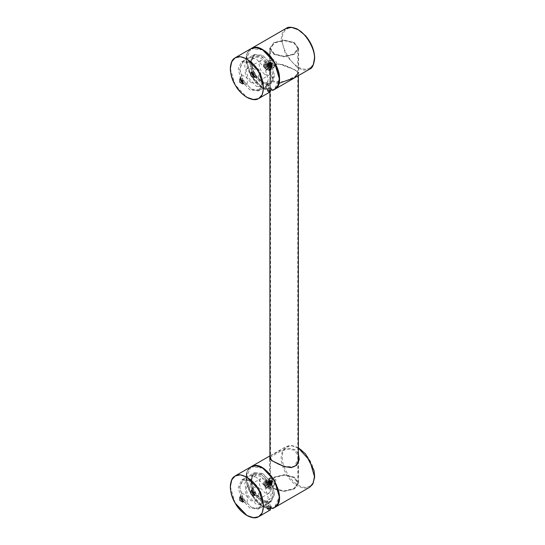 <?xml version="1.0" encoding="UTF-8"?>
<svg xmlns="http://www.w3.org/2000/svg" width="545" height="545" viewBox="0 0 545 545"><rect width="100%" height="100%" fill="white"/><g stroke="black" fill="none" stroke-linecap="round" stroke-linejoin="round"><path stroke-width="0.41" stroke-dasharray="2.73 2.04" d="M274.523 488.633L284.143 490.936L293.762 488.633L297.747 483.081L293.762 477.522L284.143 475.226L274.523 477.522L270.538 483.081L274.523 488.633M274.523 54.01L270.538 48.457L274.523 42.905L284.143 40.602L293.762 42.905L297.747 48.457L293.762 54.01L284.143 56.312L274.523 54.01M274.081 488.885L284.143 491.297L294.205 488.885L298.374 483.081L294.205 477.27L284.143 474.858L274.081 477.27L269.911 483.081L274.081 488.885M274.081 54.268L269.911 48.457L274.081 42.646L284.143 40.241L294.205 42.646L298.374 48.457L294.205 54.268L284.143 56.673L274.081 54.268M271.103 90.579L269.291 91.628L271.771 90.191L268.474 85.149L271.151 83.603L274.632 75.905L271.151 64.187L262.745 55.318L254.338 54.486L250.857 62.178L254.338 73.895L262.745 82.765L271.151 83.603M269.291 91.628L268.624 92.01L265.599 86.771L268.045 85.279L266.233 86.328M241.66 81.219L250.066 90.089L258.473 90.92L265.599 86.771M270.511 91.635L268.385 92.909L268.624 92.01M268.045 68.077L266.233 64.93L268.045 68.077L271.103 66.313M258.473 90.92L261.954 83.228L258.473 71.511L250.066 62.641L241.66 61.803L238.22 68.391L240.536 79.059M243.302 83.303L244.467 84.175L247.267 84.448L247.267 77.983L241.66 74.747L240.502 77.308L240.679 78.752M240.618 78.739L241.115 78.099L244.085 79.815L244.085 83.242L243.281 83.358M254.508 76.831L255.673 77.703L258.473 77.983L258.473 71.511L252.866 68.275L251.708 70.843L251.885 72.281M251.824 72.274L252.321 71.633L255.292 73.343L255.292 76.777L254.488 76.893M271.103 508.73L269.291 509.779L271.771 508.342L268.474 503.301L271.151 501.754L274.632 494.056L271.151 482.345L262.745 473.469L254.338 472.638L250.857 480.336L254.338 492.046L262.745 500.923L271.151 501.754M269.291 509.779L268.624 510.161L265.599 504.922L268.045 503.43L266.233 504.479M258.473 509.071L261.954 501.38L258.473 489.662L250.066 480.792L241.66 479.961L238.179 487.652L241.66 499.37L250.066 508.24L258.473 509.071L265.599 504.922M270.511 509.793L268.385 511.067L268.624 510.161M268.045 486.235L266.233 483.088L268.045 486.235L271.103 484.464M243.302 501.455L244.467 502.327L247.267 502.606L247.267 496.134L241.66 492.898L240.502 495.466L240.679 496.904M240.618 496.897L241.115 496.257L244.085 497.967L244.085 501.4L243.281 501.509M254.508 494.983L255.673 495.855L258.473 496.134L258.473 489.662L252.866 486.426L251.708 488.994L251.885 490.439M251.824 490.425L252.321 489.785L255.292 491.501L255.292 494.928L254.488 495.044M294.368 69.549L278.693 63.935L272.064 66.51L269.686 73.323L273.944 81.362L284.197 81.655L294.382 76.777L298.599 73.323L294.368 69.549M278.87 83.371L273.154 81.811L269.673 77.479L271.281 66.613L276.179 63.969L282.419 64.521L294.763 69.774L298.599 72.492M294.361 42.558L298.599 48.457L294.361 54.357L284.143 56.803L273.917 54.357L269.686 48.457L273.917 42.558L284.143 40.112L294.361 42.558M276.805 63.881L275.893 65.638L272.268 63.547L272.268 59.364L273.917 59.637C275.579 60.645 276.547 62.062 276.805 63.881M251.061 88.944C257.928 92.071 261.723 89.884 262.452 82.37C262.956 76.157 256.695 65.305 251.061 62.641L243.002 61.837L239.664 69.215L243.002 80.442L251.456 89.176L259.788 90L263.242 82.37L259.788 70.748L251.456 61.953L243.118 61.129L239.664 68.759L243.118 80.374L251.456 89.176M251.061 82.656L255.258 83.072L257.002 79.223L255.258 73.364L251.061 68.929L246.858 68.513L245.114 72.362L246.858 78.214L251.061 82.656M264.925 74.645L269.128 75.067L270.865 71.218L269.128 65.359L264.925 60.924L260.721 60.509L258.984 64.351L260.721 70.21L264.925 74.645M266.648 69.746L268.46 69.93L269.21 68.268L266.648 63.833L264.836 63.656L264.087 65.311L266.648 69.746M262.745 82.656L271.083 83.48L274.53 75.85L271.083 64.228L262.745 55.433L254.413 54.609L250.959 62.239L254.413 73.854L262.745 82.656M261.559 83.337L269.891 84.168L273.345 76.532L269.891 64.916L261.559 56.121L253.221 55.29L249.774 62.927L253.221 74.542L261.164 83.112C268.031 86.239 271.826 84.046 272.555 76.532C273.059 70.319 266.798 59.473 261.164 56.803L253.105 56.006L249.774 63.384L253.105 74.611L261.164 83.112M261.164 81.573L266.014 82.929L269.864 80.803L271.219 75.762L268.269 65.85L261.164 58.349L256.123 57L252.355 59.269L251.102 64.153L254.052 74.066L261.164 81.573M256.409 86.314L264.741 87.139L266.607 85.415L268.195 79.509L264.741 67.893L256.409 59.092L250.496 57.518L248.07 58.267L244.616 65.897L248.07 77.513L256.409 86.314M269.911 457.548L279.905 451.546L287.488 449.1L294.368 450.184L298.374 455.974M298.599 483.081L298.599 458.209L294.382 466.54L284.197 466.575L273.937 462.003L269.686 458.216L269.686 483.081L273.917 488.981L284.143 491.427L294.361 488.981L298.599 483.081L294.361 477.175L284.143 474.729L273.917 477.175L269.686 483.081M298.374 453.501L294.763 449.496L288.21 448.208L280.941 450.109L269.911 456.165M271.683 479.075L272.268 477.515L275.893 479.607L275.893 483.79L273.917 483.701L271.683 479.075M251.061 480.792L243.002 479.995L239.664 487.366L243.002 498.593L251.061 507.095C257.928 510.229 261.723 508.035 262.452 500.521C262.956 494.308 256.695 483.456 251.061 480.792M251.456 507.327L259.788 508.151L263.242 500.521L259.788 488.906L251.456 480.104L243.118 479.28L239.664 486.91L243.118 498.525L251.061 507.095M251.061 487.08L246.858 486.665L245.114 490.514L246.858 496.372L251.061 500.807L255.258 501.223L257.002 497.374L255.258 491.515L251.061 487.08M264.925 479.075L260.721 478.66L258.984 482.509L260.721 488.361L264.925 492.803L269.128 493.218L270.865 489.369L269.128 483.51L264.925 479.075M266.648 481.984L264.836 481.807L264.087 483.463L266.648 487.904L268.46 488.082L269.21 486.419L266.648 481.984M262.745 473.585L254.413 472.76L250.959 480.39L254.413 492.006L262.745 500.807L271.083 501.632L274.53 494.002L271.083 482.386L262.745 473.585M261.559 474.273L253.221 473.448L249.774 481.078L253.221 492.694L261.559 501.495L269.891 502.32L273.345 494.69L269.891 483.068L261.559 474.273M261.164 474.961L253.105 474.157L249.774 481.535L253.105 492.762L261.164 501.264C268.031 504.391 271.826 502.204 272.555 494.69C273.059 488.477 266.798 477.624 261.164 474.961M261.164 476.5L256.123 475.151L252.355 477.42L251.102 482.305L254.052 492.217L261.164 499.724L266.014 501.087L269.864 498.954L271.219 493.92L268.269 484.008L261.164 476.5M256.409 477.243L250.496 475.669L248.07 476.419L244.616 484.049L248.07 495.671L256.409 504.466L264.741 505.29L266.607 503.566L268.195 497.66L264.741 486.045L256.409 477.243M270.742 66.449L268.535 65.7L268.992 63.411M268.419 63.179L268.419 63.179C267.118 65.652 267.868 66.946 270.661 67.062L270.661 67.062C271.955 64.589 271.206 63.295 268.419 63.179L266.137 64.501C268.923 64.61 269.673 65.904 268.378 68.377L268.378 68.377C265.585 68.268 264.836 66.974 266.137 64.501L266.137 64.501M266.137 66.436C265.401 68.268 268.086 66.722 266.137 66.436M269.312 65.999L267.908 66.81L269.026 66.912L269.496 65.897M269.026 66.912L270.422 66.102M268.849 64.773L267.731 64.671L269.128 63.86M267.731 64.671L267.261 65.686L267.908 66.81M267.261 65.686L268.665 64.882M268.774 91.505L271.26 90.068L268.494 91.669L267.833 91.492L265.558 87.541L269.08 85.51L265.912 87.336M268.195 91.288L267.833 91.492M271.362 89.455L271.717 89.251L269.441 85.299L269.08 85.51M269.918 90.852L271.035 90.204L269.918 90.852L268.515 88.419L269.639 87.772L271.035 90.204M266.26 85.197C267.118 84.7 267.118 84.7 266.26 85.197C267.118 84.7 267.118 84.7 266.26 85.197L265.558 87.541M270.933 90.259L269.53 87.834L268.719 88.304L270.122 90.729M268.719 88.304L267.704 88.889L269.101 91.315M268.998 91.376L267.602 88.951L268.515 88.419M270.661 508.015L268.896 509.037L271.301 507.647L271.478 506.986L268.419 508.757L270.661 507.463M268.256 509.405L267.595 509.228L268.419 508.757M268.378 503.512L266.137 504.806L269.196 503.035L266.9 502.422M266.137 504.806L265.313 505.276L265.933 502.981M268.665 509.166L270.892 507.879L268.665 509.166L267.261 506.741L268.849 505.828L270.245 508.253M266.696 502.538C266.089 502.892 266.089 502.892 266.696 502.538C266.089 502.892 266.089 502.892 266.696 502.538C266.089 502.892 266.089 502.892 266.696 502.538M268.849 505.828L267.261 506.741L267.731 506.475L269.128 508.901M270.422 508.151L269.026 505.726L269.496 505.453L270.892 507.879M267.908 506.373L269.312 508.798M270.742 484.607L268.535 483.851L268.992 481.562M268.419 481.33L268.419 481.33C267.118 483.81 267.868 485.105 270.661 485.214L270.661 485.214C271.955 482.741 271.206 481.446 268.419 481.33L266.137 482.652C268.923 482.768 269.673 484.055 268.378 486.535L268.378 486.535C265.585 486.419 264.836 485.125 266.137 482.652L266.137 482.652M266.137 484.594C265.401 486.419 268.086 484.873 266.137 484.594M269.312 484.151L267.908 484.961L269.026 485.064L269.496 484.049M269.026 485.064L270.422 484.26M268.849 482.925L267.731 482.822L269.128 482.018M267.731 482.822L267.261 483.844L267.908 484.961M267.261 483.844L268.665 483.034M268.603 68.622L266.042 70.101L263.48 65.659L266.042 64.181L268.603 68.622M269.816 68.622L266.648 63.131L264.407 62.907L263.48 64.957L266.648 70.448L268.889 70.673L269.816 68.622M274.755 65.768L273.828 67.818L271.587 67.6L268.419 62.11L269.346 60.059L271.587 60.277L274.755 65.768L274.755 63.022L273.965 61.653L271.587 60.277M265.122 64.78L266.955 65.843L267.868 68.2L266.955 69.501L265.122 68.445L264.209 66.088L265.122 64.78L269.087 62.498L268.174 63.799L269.087 66.156L265.122 68.445M274.755 63.022C273.031 58.935 273.031 65.127 274.755 63.022M268.174 63.799L264.209 66.088M269.087 66.156L270.92 67.212L266.955 69.501M270.92 67.212L271.832 65.911L267.868 68.2M271.832 65.911L270.92 63.554L269.087 62.498M270.92 63.554L266.955 65.843M268.603 486.774L266.042 488.252L263.48 483.817L266.042 482.339L268.603 486.774M269.816 486.774L266.648 481.283L264.407 481.058L263.48 483.115L266.648 488.606L268.889 488.824L269.816 486.774M274.755 483.919L273.828 485.977L271.587 485.752L268.419 480.261L269.346 478.21L271.587 478.428L274.755 483.919L274.755 481.174L273.965 479.804L271.587 478.428M265.122 482.938L266.955 483.994L267.868 486.351L266.955 487.652L265.122 486.596L264.209 484.239L265.122 482.938L269.087 480.649L268.174 481.95L269.087 484.307L265.122 486.596M274.755 481.174C273.031 477.086 273.031 483.279 274.755 481.174M268.174 481.95L264.209 484.239M269.087 484.307L270.92 485.363L266.955 487.652M270.92 485.363L271.832 484.062L267.868 486.351M271.832 484.062L270.92 481.705L269.087 480.649M270.92 481.705L266.955 483.994M230.337 68.588L235.208 84.938L246.94 97.337M274.435 89.469L269.278 90.538L262.67 88.304L250.898 75.884L246.027 59.48L247.396 52.64L250.898 48.709M262.704 49.895L251.034 48.757L247.546 52.674L246.183 59.48L251.034 75.803L262.745 88.167L269.325 90.388L274.455 89.326L279.306 78.65M230.337 486.74L235.208 503.096M274.435 507.62L269.278 508.689L262.67 506.455L250.898 494.036L246.027 477.631L247.396 470.791L250.898 466.861M262.704 468.053L251.034 466.915L247.546 470.826L246.183 477.631L251.034 493.954L262.745 506.319L269.325 508.546L274.455 507.477L279.306 496.802M250.979 48.662L246.183 59.391L251.061 75.789L262.826 88.215L274.51 89.421M286.043 28.422L282.337 32.795L281.172 39.192L286.043 55.59L297.808 68.016L303.933 70.203L309.574 69.181M298.401 66.987C306.345 72.396 315.167 67.301 314.451 57.722C315.167 48.968 306.345 33.681 298.401 29.927C290.465 24.518 281.642 29.607 282.358 39.192C281.642 47.946 290.465 63.227 298.401 66.987M262.745 88.167C270.94 93.754 280.048 88.494 279.306 78.603C280.048 69.569 270.94 53.798 262.745 49.922C254.549 44.336 245.441 49.595 246.183 59.48C245.441 68.513 254.549 84.291 262.745 88.167M250.979 466.813L246.183 477.543C245.441 486.617 254.59 502.47 262.826 506.366L274.51 507.579M298.374 448.072L291.684 445.551L286.043 446.573L282.337 450.947L281.172 457.344C280.423 466.425 289.579 482.27 297.808 486.167L303.933 488.354L309.574 487.332M298.401 448.079C290.465 442.669 281.642 447.765 282.358 457.344C281.642 466.098 290.465 481.385 298.401 485.139C306.345 490.548 315.167 485.452 314.451 475.874C315.167 467.119 306.345 451.832 298.401 448.079M262.745 468.073C254.549 462.487 245.441 467.746 246.183 477.631C245.441 486.671 254.549 502.442 262.745 506.319C270.94 511.905 280.048 506.646 279.306 496.761C280.048 487.721 270.94 471.95 262.745 468.073M297.747 483.081L297.747 48.457M270.538 483.081L270.538 48.457M269.911 48.457L269.911 92.023M269.911 458.795L269.911 483.081M298.374 48.457L298.374 75.646M298.374 460.43L298.374 483.081M272.677 90.436L271.771 90.191M269.291 63.166L266.233 64.93M241.66 61.803L254.338 54.486M244.467 84.175L242.6 83.099M240.502 77.308L240.502 79.461M241.115 78.099L239.807 78.855M242.777 83.998L244.085 83.242M251.708 70.843L251.708 72.989M255.673 77.703L253.806 76.627M252.321 71.633L251.013 72.383M253.984 77.533L255.292 76.777M272.677 508.587L271.771 508.342M269.291 481.317L266.233 483.088M241.66 479.961L254.338 472.638M244.467 502.327L242.6 501.25M240.502 495.466L240.502 497.612M241.115 496.257L239.807 497.006M242.777 502.149L244.085 501.4M251.708 488.994L251.708 491.14M255.673 495.855L253.806 494.778M252.321 489.785L251.013 490.541M253.984 495.684L255.292 494.928M298.599 48.457L298.599 73.323C297.972 72.54 299.866 73.289 294.484 69.801C286.902 65.584 278.829 63.091 275.586 64.508C273.801 64.603 269.952 67.273 269.686 73.323L269.686 48.457M239.664 69.215L239.664 68.759M255.258 83.072L269.128 75.067M260.721 60.509L246.858 68.513M268.46 69.93L275.893 65.638M272.268 59.364L264.836 63.656M251.061 48.614C247.88 50.562 246.245 54.132 246.149 59.316C246.19 64.657 247.818 70.162 251.027 75.83C258.861 87.793 266.716 92.309 274.591 89.38M269.891 84.168L271.083 83.48M253.221 55.29L254.413 54.609M249.774 63.384L249.774 62.927M266.607 85.415L269.864 80.803M250.496 57.518L256.123 57M259.788 90L264.741 87.139M243.118 61.129L248.07 58.267M269.911 455.886L286.043 446.573L290.253 445.401L298.374 447.779M239.664 487.366L239.664 486.91M246.858 486.665L260.721 478.66M269.128 493.218L255.258 501.223M264.836 481.807L272.268 477.515M275.893 483.79L268.46 488.082M251.061 466.772C247.852 468.734 246.217 472.345 246.149 477.59C245.393 493.6 264.999 514.303 274.591 507.531M253.221 473.448L254.413 472.76M269.891 502.32L271.083 501.632M249.774 481.535L249.774 481.078M261.164 501.264L261.559 501.495M250.496 475.669L256.123 475.151M266.607 503.566L269.864 498.954M243.118 479.28L248.07 476.419M259.788 508.151L264.741 505.29M270.661 67.062L268.378 68.377M271.539 89.911L271.717 89.251M269.441 85.299L267.139 84.686M269.543 87.718L268.242 87.718L267.595 88.842M267.595 509.228L265.313 505.276M271.478 506.986L269.196 503.035M267.288 506.687L268.004 505.453L269.428 505.453M270.661 485.214L268.378 486.535M266.042 70.101L266.648 70.448M263.48 65.659L263.48 64.957M264.407 62.907L269.346 60.059M268.889 70.673L273.828 67.818M266.042 488.252L266.648 488.606M263.48 483.817L263.48 483.115M264.407 481.058L269.346 478.21M268.889 488.824L273.828 485.977"/><path stroke-width="0.82" d="M246.94 97.337L253.568 99.599L258.746 98.529L270.511 91.635M272.677 90.436L274.435 89.469C290.39 81.913 265.429 38.668 250.898 48.709L256.055 47.64L262.67 49.874L274.435 62.294L279.306 78.698L277.936 85.538L274.435 89.469M272.337 63.506L271.689 66.647L268.767 65.564C268.331 62.225 269.523 61.537 272.337 63.506M253.984 74.1L253.984 77.533L251.013 75.816L251.013 72.383L253.984 74.1M242.777 80.571L242.777 83.998L239.807 82.288L239.807 78.855L242.777 80.571M269.291 63.166C271.553 63.261 272.159 64.31 271.103 66.313L271.103 66.313C268.842 66.224 268.242 65.175 269.291 63.166L269.291 63.166M240.536 79.059L243.302 83.303M240.679 78.752L241.66 81.219M243.281 83.358L241.115 81.532L240.618 78.739M251.885 72.281L252.866 74.747L254.508 76.831M254.488 76.893L252.321 75.06L251.824 72.274M235.188 503.11C228.873 493.375 228.873 478.503 235.188 476.064C240.461 471.813 253.336 479.246 258.609 489.587C264.925 499.315 264.925 514.194 258.609 516.626C253.336 520.884 240.461 513.444 235.188 503.11L246.974 515.516L253.589 517.75L258.746 516.68L270.511 509.793M272.677 508.587L274.435 507.62C290.39 500.065 265.429 456.819 250.898 466.861L256.055 465.791L262.67 468.026L274.435 480.445L279.306 496.849L277.936 503.689L274.435 507.62M272.337 481.657L271.689 484.805L268.767 483.722C268.331 480.377 269.523 479.689 272.337 481.657M253.984 492.251L253.984 495.684L251.013 493.968L251.013 490.541L253.984 492.251M242.777 498.723L242.777 502.149L239.807 500.439L239.807 497.006L242.777 498.723M269.291 481.317C271.553 481.412 272.159 482.461 271.103 484.464L271.103 484.464C268.842 484.376 268.242 483.326 269.291 481.317L269.291 481.317M240.679 496.904L241.66 499.37L243.302 501.455M243.281 501.509L241.115 499.683L240.618 496.897M251.885 490.439L252.866 492.898L254.508 494.983M254.488 495.044L252.321 493.211L251.824 490.425M298.599 72.492L294.654 77.717L278.87 83.371M298.374 455.974L298.599 458.209C298.054 462.698 296.671 465.41 294.443 466.316C291.841 468.196 286.711 467.549 279.04 464.367C267.043 458.345 270.742 459.081 269.686 458.216L269.911 457.548M269.911 456.165L271.567 460.552L284.183 466.534L291.125 467.665L296.718 465.232L299.239 459.619L298.374 453.501M268.992 63.411L271.022 64.262L270.742 66.449M269.312 65.999L268.665 64.882L269.128 63.86L270.245 63.963L270.892 65.087L270.422 66.102L269.312 65.999M269.428 66.013L270.892 65.087M269.496 65.897L268.849 64.773L270.245 63.963M268.992 481.562L271.022 482.42L270.742 484.607M269.312 484.151L268.665 483.034L269.128 482.018L270.245 482.121L270.892 483.238L270.422 484.26L269.312 484.151M269.428 484.164L270.892 483.238M269.496 484.049L268.849 482.925L270.245 482.121M250.898 48.709L235.208 57.77C228.73 63.125 228.716 72.192 235.167 84.966C243.002 96.935 250.857 101.459 258.746 98.529L262.247 94.598L263.616 87.752L258.746 71.354L246.98 58.935L240.365 56.7L235.208 57.77L231.7 61.714L230.337 68.588M258.609 71.429C264.925 81.164 264.925 96.036 258.609 98.475C253.336 102.726 240.461 95.293 235.188 84.952C228.873 75.224 228.873 60.345 235.188 57.906C240.461 53.655 253.336 61.095 258.609 71.429M279.306 78.65L274.455 62.28L262.704 49.895M250.898 466.861L235.208 475.921C228.73 481.283 228.716 490.343 235.167 503.117C243.002 515.093 250.857 519.61 258.746 516.68L262.247 512.75L263.616 505.91L258.746 489.505L246.98 477.086L240.365 474.852L235.208 475.921L231.7 479.866L230.337 486.74M279.306 496.802L274.455 480.438L262.704 468.053M309.574 69.181L274.51 89.421L278.297 85.006L279.462 78.603C280.212 69.528 271.056 53.676 262.826 49.786L256.702 47.592L250.979 48.662L286.043 28.422C288.148 26.596 292.004 26.855 297.604 29.192L305.534 35.718C311.379 42.735 314.438 50.188 314.697 58.063C313.954 64.726 312.251 68.432 309.574 69.181L313.28 64.807L314.451 58.404C315.194 49.329 306.045 33.477 297.808 29.587L291.684 27.4L286.043 28.422M298.374 447.779L305.534 453.869L314.063 470.614L314.683 477.004L312.701 484.26L309.574 487.332L274.51 507.579L278.297 503.158L279.462 496.761L274.591 480.356L262.826 467.937L256.702 465.75L250.979 466.813L269.911 455.886M309.574 487.332L313.28 482.959L314.451 476.562L309.805 460.559L298.374 448.072M269.911 92.023L269.911 458.795M298.374 75.646L298.374 460.43"/></g></svg>
